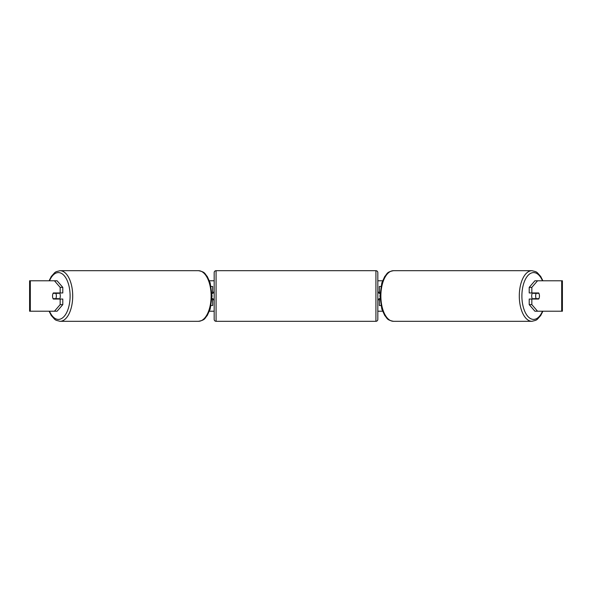 <?xml version="1.0" encoding="UTF-8"?>
<svg xmlns="http://www.w3.org/2000/svg" width="592" height="592" viewBox="0 0 592 592"><rect width="100%" height="100%" fill="white"/><g stroke="black" fill="none" stroke-linecap="round" stroke-linejoin="round"><path stroke-width="0.89" d="M212.654 293.336L211.988 292.959M212.654 292.959L212.654 286.484L211.115 286.484M211.115 305.516L212.654 305.516L212.654 298.664M211.988 299.041L212.654 299.041M380.885 286.484L379.346 286.484L379.346 292.959L380.012 292.959M380.885 305.516L379.346 305.516L379.346 298.664M379.346 293.336L379.346 292.959M380.012 299.041L379.346 299.041M532.452 299.041A3.804 1.902 -90 0 1 531.69 296A3.804 1.902 -90 0 1 532.452 292.959M535.649 296A3.804 1.902 -90 0 1 536.189 293.336L538.912 293.336A3.804 1.902 -90 0 1 539.453 296A3.804 1.902 -90 0 1 538.912 298.664L536.189 298.664A3.804 1.902 -90 0 1 535.649 296M533.444 292.959A3.804 1.902 -90 0 0 533.222 293.336L536.189 293.336M535.723 292.959A3.804 1.902 -90 0 1 535.945 293.336M535.945 298.664A3.804 1.902 -90 0 1 535.723 299.041M533.444 299.041A3.804 1.902 -90 0 1 533.222 298.664L536.189 298.664M209.427 280.778L214.178 280.778M377.822 280.778L382.573 280.778M209.427 311.222L214.178 311.222M377.822 311.222L382.573 311.222M30.31 280.778L29.6 280.778L29.6 311.222L30.31 311.222L30.31 280.778L57.084 280.778L62.796 287.372L60.162 287.372L54.449 280.778M54.449 311.222L60.162 304.628L62.796 304.628L57.084 311.222L30.31 311.222M561.69 311.222L561.69 280.778L562.4 280.778L562.4 311.222L534.916 311.222L529.204 304.628L529.204 299.041L531.838 299.041L531.838 304.628L537.551 311.222M534.916 280.778L537.551 280.778L531.838 287.372L529.204 287.372L534.916 280.778M561.69 280.778L537.551 280.778M529.204 287.372L529.204 292.959L531.838 292.959L531.838 287.372M531.838 292.959L538.69 292.959A3.804 1.902 -90 0 1 538.69 299.041L531.838 299.041M529.204 304.628L531.838 304.628M536.056 299.041A3.804 1.902 90 0 0 536.271 298.664M536.271 293.336A3.804 1.902 90 0 0 536.056 292.959M55.729 293.336A3.804 1.902 90 0 1 55.944 292.959M55.944 299.041A3.804 1.902 90 0 1 55.729 298.664M62.796 304.628L62.796 299.041L60.162 299.041L60.162 304.628M60.162 287.372L60.162 292.959L62.796 292.959L62.796 287.372M60.162 292.959L53.31 292.959A3.804 1.902 -90 0 0 52.547 296A3.804 1.902 -90 0 0 53.31 299.041L60.162 299.041M59.548 299.041A3.804 1.902 -90 0 0 60.31 296A3.804 1.902 -90 0 0 59.548 292.959M55.811 298.664A3.804 1.902 -90 0 0 56.351 296A3.804 1.902 -90 0 0 55.811 293.336L53.088 293.336A3.804 1.902 -90 0 0 52.547 296A3.804 1.902 -90 0 0 53.088 298.664L58.778 298.664A3.804 1.902 -90 0 1 58.556 299.041M56.055 298.664A3.804 1.902 -90 0 0 56.277 299.041M55.811 293.336L58.778 293.336A3.804 1.902 -90 0 0 58.556 292.959M56.277 292.959A3.804 1.902 -90 0 0 56.055 293.336M216.08 270.692A1.902 1.902 0 0 0 214.178 272.594L214.178 319.406A1.902 1.902 0 0 0 216.08 321.308L375.92 321.308A1.902 1.902 0 0 0 377.822 319.406L377.822 272.594A1.902 1.902 0 0 0 375.92 270.692L216.08 270.692L216.08 321.308M379.99 293.336L378.961 293.336L378.961 292.196L377.822 292.196M379.99 298.664L378.961 298.664L378.961 299.804L377.822 299.804M214.178 292.196L213.039 292.196L213.039 293.336L212.01 293.336M212.01 298.664L213.039 298.664L213.039 299.804L214.178 299.804M531.949 321.308L393.525 321.308A25.308 12.654 -90 0 1 380.871 296A25.308 12.654 -90 0 1 393.525 270.692L531.949 270.692A25.308 12.654 90 0 0 519.295 296A25.308 12.654 90 0 0 531.949 321.308L535.819 320.316L537.233 319.414L540.718 315.529L542.894 311.222M542.487 311.222A23.406 11.699 -90 0 1 529.537 317.956A23.406 11.699 -90 0 1 521.892 296A23.406 11.699 -90 0 1 529.537 274.044A23.406 11.699 -90 0 1 542.487 280.778M60.051 321.308L198.475 321.308A25.308 12.654 -90 0 0 211.129 296A25.308 12.654 -90 0 0 198.475 270.692L60.051 270.692A25.308 12.654 90 0 1 72.705 296A25.308 12.654 90 0 1 60.051 321.308L56.181 320.316L54.767 319.414L51.282 315.529L49.106 311.222M49.513 311.222A23.406 11.699 -90 0 0 62.463 317.956A23.406 11.699 -90 0 0 70.108 296A23.406 11.699 -90 0 0 62.463 274.044A23.406 11.699 -90 0 0 49.513 280.778M375.92 321.308L375.92 270.692M531.949 270.692L535.819 271.684L537.233 272.586L540.718 276.471L542.894 280.778M393.525 270.692C386.458 272.017 387.397 273.748 384.756 276.471L381.84 282.843L379.916 296L381.84 309.157L384.756 315.529C387.397 318.252 386.458 319.983 393.525 321.308M198.475 321.308C205.542 319.983 204.603 318.252 207.244 315.529L210.16 309.157L212.084 296L210.16 282.843L207.244 276.471C204.603 273.748 205.542 272.017 198.475 270.692M60.051 270.692L56.181 271.684L54.767 272.586L51.282 276.471L49.106 280.778"/></g></svg>
